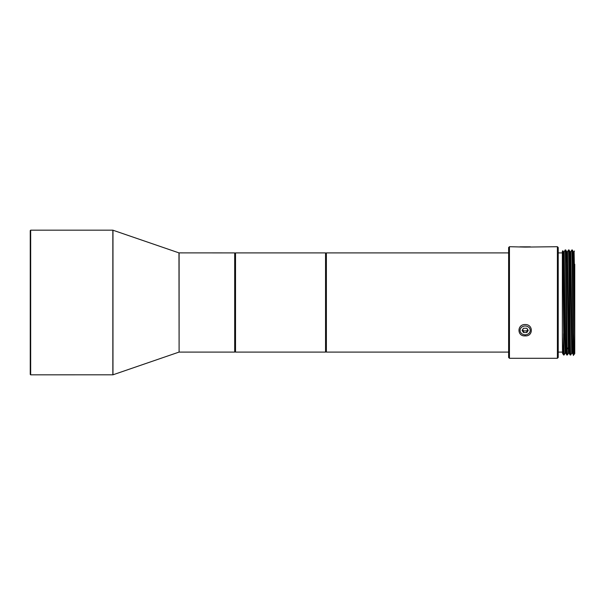 <?xml version="1.0" encoding="UTF-8"?>
<svg xmlns="http://www.w3.org/2000/svg" width="605" height="605" viewBox="0 0 605 605"><rect width="100%" height="100%" fill="white"/><g stroke="black" fill="none" stroke-linecap="round" stroke-linejoin="round"><path stroke-width="0.91" d="M235.526 351.271L234.702 352.095L234.702 252.905L178.967 252.882L112.84 230.172L30.666 230.172L30.666 374.828L112.969 374.805L112.969 230.195M30.666 374.828L30.25 374.412L30.25 230.588L30.666 230.172M508.623 352.095L326.382 352.095L325.55 351.271M508.623 252.905L326.382 252.905L326.382 352.095M326.382 252.905L325.55 253.729M557.394 358.296L509.448 358.296L509.448 246.704L525.155 247.09L557.394 246.704L558.218 247.536L558.218 357.464L557.394 358.296L557.394 246.704M525.155 324.53C533.451 324.318 533.308 336.569 525.155 335.881C516.995 336.569 516.867 324.318 525.155 324.53M509.448 358.296L508.623 357.464L508.623 247.536L509.448 246.704M574.697 353.796L573.51 354.984L573.51 333.665C573.926 348.056 574.334 354.719 574.75 353.653L574.75 348.495L574.712 353.766M574.75 264.249L574.75 348.495L573.691 263.319L573.336 251.718L572.353 250.016C572.738 248.027 573.124 301.441 573.51 333.665M574.508 251.007L574.1 251.718L574.75 285.378M573.51 354.984L572.443 353.282L572.027 337.915L570.795 251.71L571.77 250.024L572.353 250.016M573.51 354.371C572.935 368.392 572.353 247.12 571.778 250.016M564.178 251.718L565.161 250.016C565.713 246.674 566.272 358.478 566.817 354.984L567.399 354.976L568.375 353.282L569.146 353.29L567.49 251.71L568.458 250.024C568.942 247.059 569.403 327.638 569.872 349.266L570.122 354.984L570.697 354.984C570.144 358.462 569.592 246.787 569.04 250.016L570.031 251.718L570.795 251.71M569.139 353.282L570.122 354.984M566.809 354.976L565.826 353.282L565.418 337.923L564.185 251.71L563.406 251.71L564.654 338.573L565.062 353.29L565.841 353.29M567.392 354.984L567.142 349.266C566.673 327.638 566.204 247.059 565.736 250.016L565.161 250.016M568.458 250.024L569.04 250.016M563.588 354.371C563.179 356.216 562.763 350.295 562.355 336.607L562.355 251.256L562.862 250.75L563.837 349.357L564.087 354.984L565.07 353.282M563.588 333.665L563.588 354.984L564.087 354.984M570.712 354.961L571.68 353.282L570.031 251.718M563.588 354.984L562.521 353.282L562.355 336.607L562.529 353.29M568.367 353.29L567.074 263.046L566.726 251.718L565.743 250.024M562.355 352.095L558.218 352.095M562.355 252.905L558.218 252.905M519.945 246.84L530.366 246.84M520.073 330.398A5.082 4.401 0 0 1 525.155 325.997A5.082 4.401 0 0 1 530.237 330.398A5.082 4.401 0 0 1 525.155 334.799A5.082 4.401 0 0 1 520.073 330.398M523.506 328.25L522.07 330.398L523.506 332.546L526.811 332.546L528.241 330.398L526.811 328.25L523.506 328.25M526.811 332.546L526.811 330.89L527.689 329.574M523.506 332.546L523.506 330.89L526.811 330.89M522.622 329.574L523.506 330.89M235.526 302.5L235.526 352.095L325.55 352.095L325.55 252.905L235.526 252.905L235.526 302.5M179.103 252.905L179.103 352.095L234.702 352.095M179.103 352.095L178.967 252.882M112.84 374.828L112.84 230.172M569.872 349.266L568.897 347.754L568.118 347.754L567.142 349.266M525.155 335.881L525.155 334.799M235.526 253.729L234.702 252.905M178.967 352.118L112.969 374.805M567.49 251.71L566.719 251.71M562.862 250.75L563.414 251.718M573.328 251.71L574.107 251.71M571.672 353.29L572.451 353.29"/></g></svg>
